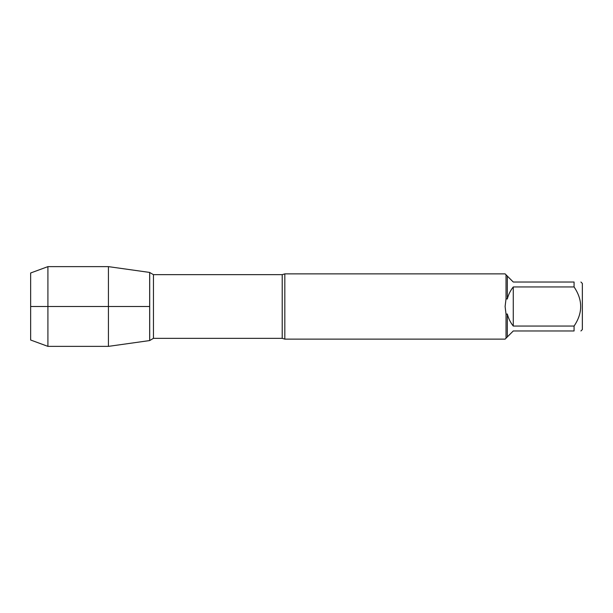 <?xml version="1.0" encoding="UTF-8"?>
<svg xmlns="http://www.w3.org/2000/svg" width="613" height="613" viewBox="0 0 613 613"><rect width="100%" height="100%" fill="white"/><g stroke="black" fill="none" stroke-linecap="round" stroke-linejoin="round"><path stroke-width="0.92" d="M284.823 306.5L284.823 339.127L505.112 339.127L506.024 338.215L506.024 314.163L505.112 306.5L506.024 298.837L506.024 274.785L505.112 273.873L284.823 273.873L284.823 306.5M580.925 282.026L582.35 283.451L582.35 329.549L580.925 330.974M574.075 286.945L513.273 286.945C510.422 290.531 508.445 294.546 507.326 298.991L507.326 276.088L513.273 282.026L574.075 282.026C582.879 282.026 582.879 282.026 574.075 282.026L574.075 286.945C582.879 300.002 582.879 313.036 574.075 326.055L574.075 330.974C582.879 330.974 582.879 330.974 574.075 330.974L513.273 330.974L507.326 336.912L507.326 314.009C508.445 318.454 510.422 322.469 513.273 326.055L574.075 326.055M506.024 314.163L507.326 314.009M507.326 336.912L506.024 338.215M507.326 298.991L506.024 298.837M506.024 274.785L507.326 276.088M149.656 340.567L149.656 272.433L149.656 340.567L108.432 346.368L108.432 306.5L149.656 306.5L30.65 306.5L108.432 306.5L108.432 266.632L149.656 272.433L149.695 340.506L149.695 272.494L153.449 274.662L153.449 338.338L149.656 340.567M513.273 326.055L513.273 286.945M47.914 346.368L30.65 340.016L30.65 272.984L47.914 266.632L47.914 346.368L108.432 346.368M284.823 339.127L282.21 338.338L282.21 274.662L284.823 273.873M282.21 274.662L153.449 274.662M282.21 338.338L153.449 338.338M47.914 266.632L108.432 266.632"/></g></svg>
